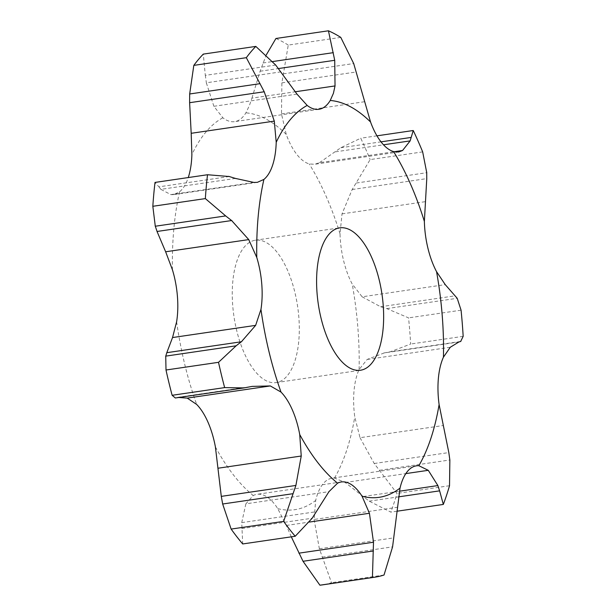 <?xml version="1.0" encoding="UTF-8"?>
<svg xmlns="http://www.w3.org/2000/svg" width="616" height="616" viewBox="0 0 616 616"><rect width="100%" height="100%" fill="white"/><g stroke="black" fill="none" stroke-linecap="round" stroke-linejoin="round"><path stroke-width="0.46" stroke-dasharray="3.08 2.31" d="M178.786 397.482L175.329 397.99M177.616 397.32L252.221 386.386M175.86 397.859L246.254 387.541M257.349 182.336L173.527 194.625L179.564 191.792A58.081 26.003 81.7 0 0 188.257 177.593A58.081 26.003 81.7 0 0 188.265 177.554M280.942 71.864L206.337 82.798L213.883 106.291L222.853 117.787A58.081 26.003 81.7 0 0 234.611 121.645A58.081 26.003 81.7 0 0 235.366 121.514A58.081 26.003 81.7 0 0 245.9 112.836L249.372 105.629L251.936 98.113L295.295 91.761M340.771 37.391L288.257 45.084L281.882 82.867L281.481 113.898L286.224 134.38A58.081 26.003 81.7 0 0 296.712 154.285A58.081 26.003 81.7 0 0 309.217 163.925L314.614 164.295L319.442 162.686L394.194 151.729M422.668 151.89L370.154 159.583L352.167 189.543L342.019 213.875L340.032 233.803A58.081 26.003 81.7 0 0 343.582 260.576A58.081 26.003 81.7 0 0 352.213 284.022L362.131 296.804L445.237 284.623M458.92 341.965L384.315 352.899L367.175 359.444L359.097 369.538A58.081 26.003 81.7 0 0 354.046 390.644A58.081 26.003 81.7 0 0 354.77 416.932L360.029 437.707L443.127 425.533M397.027 511.211L390.814 512.119L369.23 501.162L345.176 482.49L334.496 478.07A58.081 26.003 81.7 0 0 332.132 478.178A58.081 26.003 81.7 0 0 323.215 483.645A58.081 26.003 81.7 0 0 315.677 500.469L314.106 519.473L397.212 507.291M291.306 536.829L286.317 525.448L277.739 508.616A58.081 26.003 81.7 0 0 265.504 496.049A58.081 26.003 81.7 0 0 256.995 494.325A58.081 26.003 81.7 0 0 253.245 495.534L245.869 503.834L328.967 491.66M260.06 240.286A71.949 32.217 81.7 0 0 255.347 240.217A71.949 32.217 81.7 0 0 233.903 316.077A71.949 32.217 81.7 0 0 276.214 382.59A71.949 32.217 81.7 0 0 298.329 311.896A71.949 32.217 81.7 0 0 260.06 240.286M173.527 194.625L170.863 194.618L160.884 189.358L235.489 178.432M229.275 176.53L158.882 186.841L155.009 182.428M161.107 189.613L158.705 186.586M245.869 503.834L241.726 522.63L242.704 543.951M275.706 65.05L205.305 75.368L203.295 54.108M206.46 83.537L205.228 74.621M314.106 519.473L319.365 548.764L331.516 582.705A278.794 124.832 81.7 0 1 322.122 584.923M360.029 437.707L374.212 463.509L397.012 493.424A278.794 124.832 81.7 0 1 390.814 512.119M251.936 98.113L260.114 71.24L266.289 54.893M288.257 45.084A278.794 124.832 81.7 0 0 275.93 38.492M362.131 296.804L380.603 306.745L386.81 308.608L408.554 317.879A278.794 124.832 81.7 0 1 410.656 344.036L390.282 351.775L460.683 341.457M383.737 353.007L390.906 351.659M319.442 162.686L340.794 147.748L360.73 138.215A278.794 124.832 81.7 0 1 370.154 159.583M241.726 522.63L316.324 511.696M241.772 528.559L312.166 518.241M319.365 548.764L393.971 537.837M322.176 557.172L392.577 546.854M384.03 575.013L331.516 582.705M260.114 71.24L278.455 68.553M449.526 485.724L397.012 493.424M374.212 463.509L448.818 452.575M379.456 470.308L449.857 459.99M262.932 62.978L272.749 61.538M335.535 151.821L383.499 144.799M461.068 310.187L408.554 317.879M463.17 336.336L410.656 344.036M380.603 306.745L455.201 295.811M386.81 308.608L457.211 298.298M376.961 135.836L360.73 138.215M340.794 147.748L380.996 141.857M176.623 321.76A200.393 89.728 81.7 0 0 196.673 404.442M179.564 191.792A200.393 89.728 81.7 0 0 172.441 269.823M222.853 117.787A200.393 89.728 81.7 0 0 191.876 154.655M286.224 134.38A200.393 89.728 81.7 0 0 249.842 113.329A200.393 89.728 81.7 0 0 245.9 112.836M340.032 233.803A200.393 89.728 81.7 0 0 309.217 163.925M359.097 369.538A200.393 89.728 81.7 0 0 352.213 284.022M334.496 478.07A200.393 89.728 81.7 0 0 354.77 416.932M277.739 508.616A200.393 89.728 81.7 0 0 315.677 500.469M215.392 446.885A200.393 89.728 81.7 0 0 253.245 495.534M170.863 194.618L253.961 182.444M286.317 525.448L309.455 522.052M213.883 106.291L296.981 94.117M345.176 482.49L405.828 473.604M281.481 113.898L364.58 101.717M367.175 359.444L450.273 347.262M342.019 213.875L425.117 201.694M363.271 496.504L399.353 491.222M369.23 501.162L398.383 496.889M283.291 73.858L353.692 63.54M281.882 82.867L356.487 71.941M356.348 183.021L426.742 172.703M352.167 189.543L426.773 178.609M341.333 481.966L256.995 494.325M318.949 109.286L234.611 121.645M416.47 465.819L332.132 478.178M398.668 151.975L314.614 164.295M276.214 382.59L360.553 370.231M255.347 240.217L339.685 227.858"/><path stroke-width="0.92" d="M166.004 370.008L218.518 362.316L236.128 345.807L165.735 356.125L166.004 370.008A278.794 124.832 81.7 0 0 172.134 395.295L224.648 387.603L244.067 387.911L252.221 386.386L270.332 385.939L281.012 392.084A58.081 26.003 81.7 0 1 292.261 409.694A58.081 26.003 81.7 0 1 299.73 434.526A200.393 89.728 81.7 0 0 337.583 483.175A58.081 26.003 81.7 0 1 341.333 481.966A58.081 26.003 81.7 0 1 349.842 483.683A58.081 26.003 81.7 0 1 362.077 496.257A200.393 89.728 81.7 0 0 400.023 488.103A58.081 26.003 81.7 0 1 407.553 471.286A58.081 26.003 81.7 0 1 416.47 465.819A58.081 26.003 81.7 0 1 418.834 465.711A200.393 89.728 81.7 0 0 439.108 404.573A58.081 26.003 81.7 0 1 438.384 378.286A58.081 26.003 81.7 0 1 443.435 357.18A200.393 89.728 81.7 0 0 436.552 271.664A58.081 26.003 81.7 0 1 427.92 248.21A58.081 26.003 81.7 0 1 424.37 221.444A200.393 89.728 81.7 0 0 393.555 151.567A58.081 26.003 81.7 0 1 381.05 141.919A58.081 26.003 81.7 0 1 370.562 122.014A200.393 89.728 81.7 0 0 334.18 100.97A200.393 89.728 81.7 0 0 330.238 100.47L333.418 93.309L335.035 85.932L295.295 91.761M166.921 352.344L165.65 356.464M235.582 346.215L241.895 341.356M218.518 362.316A278.794 124.832 81.7 0 0 224.648 387.603M165.642 251.782L172.441 269.823A58.081 26.003 81.7 0 1 177.416 296.288A58.081 26.003 81.7 0 1 176.623 321.76L172.542 337.553L166.79 352.691L241.395 341.764L255.64 325.371L260.961 309.401A58.081 26.003 81.7 0 0 261.754 283.922A58.081 26.003 81.7 0 0 256.78 257.465L248.741 239.601L231.639 220.543L157.034 231.477L165.642 251.782L248.741 239.601M222.661 504.003L293.062 493.685L283.637 521.382L231.131 529.075L222.661 504.003L221.29 496.373L215.392 446.885A58.081 26.003 81.7 0 0 207.923 422.052A58.081 26.003 81.7 0 0 196.673 404.442L187.233 398.113L178.786 397.482M244.067 387.911L175.329 397.99L172.134 395.295M235.489 178.432L253.961 182.444L257.349 182.336L263.902 179.425A58.081 26.003 81.7 0 0 272.595 165.234A58.081 26.003 81.7 0 0 276.214 142.296L274.297 121.121L191.191 133.302L189.62 102.703L189.674 93.978L193.817 65.381A278.794 124.832 81.7 0 1 203.295 54.108L255.809 46.408L275.706 65.05L296.981 94.117L307.192 105.428A58.081 26.003 81.7 0 0 318.949 109.286A58.081 26.003 81.7 0 0 319.704 109.148A58.081 26.003 81.7 0 0 330.238 100.47M344.398 227.928A71.949 32.217 81.7 0 0 339.685 227.858A71.949 32.217 81.7 0 0 318.241 303.711A71.949 32.217 81.7 0 0 360.553 370.231A71.949 32.217 81.7 0 0 382.667 299.538A71.949 32.217 81.7 0 0 344.398 227.928M187.233 398.113L270.332 385.939M188.265 177.554A58.081 26.003 81.7 0 0 191.876 154.655L191.191 133.302M293.062 493.685L295.896 485.439L301.239 456.025L299.73 434.526M207.523 174.736L155.009 182.428A278.794 124.832 81.7 0 0 152.83 206.291L155.286 226.234L225.679 215.916L205.344 198.598A278.794 124.832 81.7 0 1 207.523 174.736L229.275 176.53M225.063 215.454L232.217 221.013M228.636 176.338L236.082 178.625M283.637 521.382A278.794 124.832 81.7 0 0 295.218 536.259L312.166 518.241L328.967 491.66L337.583 483.175M291.306 536.829L303.026 561.284L319.912 585.2A278.794 124.832 81.7 0 0 322.122 584.923L374.628 577.223A278.794 124.832 81.7 0 1 372.426 577.508L373.496 542.234L369.423 513.267L362.077 496.257M255.809 46.408A278.794 124.832 81.7 0 0 246.331 57.688L264.226 91.769L274.297 121.121M374.628 577.223A278.794 124.832 81.7 0 0 384.03 575.013L392.577 546.854L400.023 488.103M399.353 491.222L437.876 485.57L428.274 470.316L418.834 465.711M398.383 496.889L439.624 490.852L443.327 504.427A278.794 124.832 81.7 0 0 449.526 485.724L449.857 459.99L448.818 452.575L439.108 404.573M439.778 491.383L437.676 485.046M370.562 122.014L353.692 63.54L340.771 37.391A278.794 124.832 81.7 0 0 328.436 30.8L334.719 60.306L335.035 85.932M458.92 341.965L450.273 347.262L443.435 357.18M394.194 151.729L402.548 150.504L398.668 151.975L393.555 151.567M460.683 341.457L463.17 336.336A278.794 124.832 81.7 0 0 461.068 310.187L457.211 298.298L445.237 284.623L436.552 271.664M460.837 341.41L458.72 342.019M426.742 172.703L422.668 151.89A278.794 124.832 81.7 0 0 413.244 130.515L410.14 140.895L402.548 150.504M426.773 178.609L424.37 221.444M426.719 172.118L426.757 179.202M157.234 232.001L155.132 225.702M231.131 529.075A278.794 124.832 81.7 0 0 242.704 543.951L295.218 536.259M266.289 54.893L275.93 38.492L328.436 30.8M205.344 198.598L152.83 206.291M189.62 102.703L264.226 91.769M189.674 93.978L260.067 83.661M246.331 57.688L193.817 65.381M372.426 577.508L319.912 585.2M278.455 68.553L334.719 60.306M443.327 504.427L397.027 511.211M272.749 61.538L333.333 52.66M383.499 144.799L410.14 140.895M413.244 130.515L376.961 135.836M380.996 141.857L411.188 137.43M260.961 309.401A200.393 89.728 81.7 0 0 281.012 392.084M172.542 337.553L255.64 325.371M263.902 179.425A200.393 89.728 81.7 0 0 256.78 257.465M307.192 105.428A200.393 89.728 81.7 0 0 276.214 142.296M218.141 468.206L301.239 456.025M309.455 522.052L369.423 513.267M405.828 473.604L428.274 470.316M221.29 496.373L295.896 485.439M298.891 553.168L373.496 542.234M303.026 561.284L373.427 550.966"/></g></svg>
